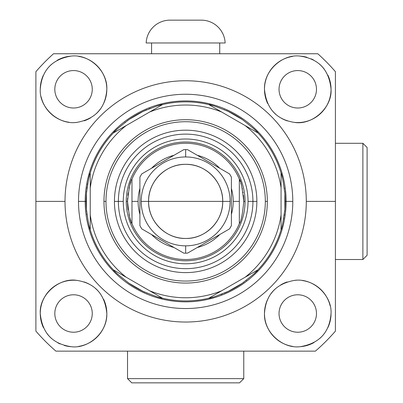 <?xml version="1.0" encoding="UTF-8"?>
<svg xmlns="http://www.w3.org/2000/svg" width="403" height="403" viewBox="0 0 403 403"><rect width="100%" height="100%" fill="white"/><g stroke="black" fill="none" stroke-linecap="round" stroke-linejoin="round"><path stroke-width="0.6" d="M78.509 201.394A107.143 107.143 0 0 0 185.652 308.537A107.143 107.143 0 0 0 292.79 201.394A107.143 107.143 0 0 0 185.652 94.252A107.143 107.143 0 0 0 78.509 201.394A107.143 107.143 0 0 1 185.652 94.252A107.143 107.143 0 0 1 292.79 201.394L286.115 201.394A100.463 100.463 0 0 0 185.652 100.931A100.463 100.463 0 0 0 85.189 201.394L78.509 201.394L85.189 201.394A100.463 100.463 0 0 0 185.652 301.857A100.463 100.463 0 0 0 286.115 201.394L292.79 201.394A107.143 107.143 0 0 1 185.652 308.537A107.143 107.143 0 0 1 78.509 201.394L85.189 201.394A100.463 100.463 0 0 0 185.652 301.857A100.463 100.463 0 0 0 286.115 201.394L285.183 201.394A99.536 99.536 0 0 1 284.639 211.802A99.536 99.536 0 0 0 284.866 193.455L284.866 209.333L284.866 193.455C283.102 180.594 281.833 173.789 281.062 173.053L281.062 187.889L281.062 173.053A99.536 99.536 0 0 0 257.905 132.935A99.536 99.536 0 0 1 281.707 175.31A99.536 99.536 0 0 0 281.062 173.053C281.833 173.789 283.102 180.594 284.866 193.455C283.102 180.594 281.833 173.789 281.062 173.053L281.062 187.889A96.362 96.362 0 0 0 245.054 125.514A96.362 96.362 0 0 1 281.062 187.889L281.062 229.735C281.793 229.146 283.062 222.34 284.866 209.333L284.866 193.455A99.536 99.536 0 0 1 285.183 201.394L286.115 201.394A100.463 100.463 0 0 0 185.652 100.931A100.463 100.463 0 0 0 85.189 201.394L86.116 201.394A99.536 99.536 0 0 0 86.433 209.333A99.536 99.536 0 0 1 86.433 193.455L86.433 209.333C88.202 222.194 89.471 229 90.237 229.735A99.536 99.536 0 0 1 89.597 227.478A99.536 99.536 0 0 0 113.399 269.854C113.545 270.781 118.804 275.279 129.167 283.349A99.536 99.536 0 0 0 142.914 291.288A99.536 99.536 0 0 1 129.167 283.349L142.914 291.288C154.858 296.16 161.381 298.462 162.49 298.195A99.536 99.536 0 0 0 208.809 298.195C209.762 298.502 216.285 296.2 228.385 291.288A99.536 99.536 0 0 1 224.335 293.102A99.536 99.536 0 0 0 242.132 283.349A99.536 99.536 0 0 1 228.385 291.288L242.132 283.349C252.389 275.39 257.648 270.887 257.905 269.854A99.536 99.536 0 0 0 281.062 229.735C281.793 229.146 283.062 222.34 284.866 209.333C283.062 222.34 281.793 229.146 281.062 229.735L281.062 214.9A96.362 96.362 0 0 1 245.054 277.274A96.362 96.362 0 0 0 281.062 214.9L281.062 229.735A99.536 99.536 0 0 1 256.268 271.541M65.014 201.394A120.638 120.638 0 0 0 185.652 322.032A120.638 120.638 0 0 0 306.29 201.394A120.638 120.638 0 0 0 185.652 80.756A120.638 120.638 0 0 0 65.014 201.394A120.638 120.638 0 0 0 185.652 322.032A120.638 120.638 0 0 0 306.29 201.394L335.407 201.394L335.407 331.13A198.135 198.135 0 0 1 315.388 351.149L55.916 351.149A198.135 198.135 0 0 1 35.892 331.13L35.892 201.394L65.014 201.394L35.892 201.394L35.892 71.658A198.135 198.135 0 0 1 53.518 53.75L317.786 53.75A198.135 198.135 0 0 1 335.407 71.658L335.407 201.394L306.29 201.394A120.638 120.638 0 0 0 185.652 80.756A120.638 120.638 0 0 0 65.014 201.394A120.638 120.638 0 0 0 245.971 305.872A120.638 120.638 0 0 0 245.971 96.922A120.638 120.638 0 0 0 65.014 201.394L35.892 201.394L35.892 71.658L35.892 201.394M284.387 213.978A99.536 99.536 0 0 1 284.251 214.995A99.536 99.536 0 0 0 284.387 213.978A99.536 99.536 0 0 1 284.251 214.995M284.201 215.348A99.536 99.536 0 0 1 284.115 215.927A99.536 99.536 0 0 0 284.201 215.348A99.536 99.536 0 0 1 284.115 215.927M283.838 217.701A99.536 99.536 0 0 1 283.551 219.338A99.536 99.536 0 0 0 283.838 217.701A99.536 99.536 0 0 1 283.551 219.338M282.171 225.705A99.536 99.536 0 0 1 281.934 226.632A99.536 99.536 0 0 0 282.171 225.705A99.536 99.536 0 0 1 281.934 226.632M281.516 228.163A99.536 99.536 0 0 1 281.344 228.783A99.536 99.536 0 0 0 281.516 228.163A99.536 99.536 0 0 1 281.344 228.783M281.198 229.272A99.536 99.536 0 0 1 281.062 229.735A99.536 99.536 0 0 0 281.198 229.272A99.536 99.536 0 0 1 257.905 269.854L208.809 298.195A99.536 99.536 0 0 1 162.49 298.195A99.536 99.536 0 0 1 162.021 298.084M246.581 280.1A99.536 99.536 0 0 1 245.78 280.715A99.536 99.536 0 0 0 246.581 280.1A99.536 99.536 0 0 1 245.78 280.715M242.132 283.349A99.536 99.536 0 0 0 244.072 281.979A99.536 99.536 0 0 1 242.132 283.349L228.385 291.288L242.132 283.349C252.389 275.39 257.648 270.887 257.905 269.854L245.054 277.274L257.905 269.854C257.648 270.887 252.389 275.39 242.132 283.349A99.536 99.536 0 0 1 228.385 291.288C216.285 296.2 209.762 298.502 208.809 298.195L221.66 290.775A96.362 96.362 0 0 1 149.639 290.775L162.49 298.195C145.528 288.402 145.528 288.402 162.49 298.195L149.639 290.775A96.362 96.362 0 0 0 221.66 290.775L208.809 298.195C209.762 298.502 216.285 296.2 228.385 291.288M222.476 293.863A99.536 99.536 0 0 1 220.738 294.538A99.536 99.536 0 0 0 222.476 293.863M212.86 297.137A99.536 99.536 0 0 1 211.938 297.394A99.536 99.536 0 0 0 212.86 297.137M211.127 297.61A99.536 99.536 0 0 1 210.759 297.706A99.536 99.536 0 0 0 211.127 297.61M210.401 297.802A99.536 99.536 0 0 1 209.782 297.958A99.536 99.536 0 0 0 210.401 297.802M208.809 298.195A99.536 99.536 0 0 0 209.283 298.079A99.536 99.536 0 0 1 208.809 298.195C225.761 288.412 225.761 288.412 208.809 298.195A99.536 99.536 0 0 1 162.49 298.195L161.301 297.51M147.181 293.193A99.536 99.536 0 0 1 146.858 293.057A99.536 99.536 0 0 0 147.181 293.193A99.536 99.536 0 0 1 146.858 293.057M142.914 291.288A99.536 99.536 0 0 0 144.954 292.23A99.536 99.536 0 0 1 142.914 291.288L129.167 283.349L142.914 291.288C154.858 296.16 161.381 298.462 162.49 298.195C161.381 298.462 154.858 296.16 142.914 291.288A99.536 99.536 0 0 1 129.167 283.349C118.804 275.279 113.545 270.781 113.399 269.854L149.639 290.775L113.399 269.854C113.545 270.781 118.804 275.279 129.167 283.349M89.385 226.682A99.536 99.536 0 0 1 89.159 225.821A99.536 99.536 0 0 0 89.385 226.682A99.536 99.536 0 0 1 89.159 225.821M87.028 214.819A99.536 99.536 0 0 1 86.897 213.812A99.536 99.536 0 0 0 87.028 214.819A99.536 99.536 0 0 1 86.897 213.812M86.433 209.333A99.536 99.536 0 0 0 86.65 211.696A99.536 99.536 0 0 1 86.433 209.333C88.202 222.194 89.471 229 90.237 229.735L90.237 214.9L90.237 229.735C89.471 229 88.202 222.194 86.433 209.333L86.433 193.455A99.536 99.536 0 0 0 86.116 201.394A99.536 99.536 0 0 1 86.66 190.987A99.536 99.536 0 0 0 86.433 193.455C88.242 180.448 89.511 173.643 90.237 173.053L90.237 214.9A96.362 96.362 0 0 0 126.25 277.274A96.362 96.362 0 0 1 90.237 214.9L90.237 187.889A96.362 96.362 0 0 1 126.25 125.514L149.639 112.014A96.362 96.362 0 0 1 221.66 112.014L257.905 132.935C257.754 132.008 252.495 127.509 242.132 119.439A99.536 99.536 0 0 0 228.385 111.5L242.132 119.439L228.385 111.5C216.441 106.629 209.918 104.327 208.809 104.594L221.66 112.014A96.362 96.362 0 0 0 149.639 112.014L162.49 104.594A99.536 99.536 0 0 1 208.809 104.594A99.536 99.536 0 0 0 162.49 104.594C161.538 104.286 155.014 106.588 142.914 111.5A99.536 99.536 0 0 0 129.167 119.439L142.914 111.5L129.167 119.439C118.91 127.403 113.656 131.902 113.399 132.935L126.25 125.514A96.362 96.362 0 0 0 90.237 187.889L90.237 173.053C89.511 173.643 88.242 180.448 86.433 193.455L86.433 209.333A99.536 99.536 0 0 1 86.116 201.394M255.688 272.121A99.536 99.536 0 0 1 255.049 272.745M160.923 297.807A99.536 99.536 0 0 1 160.208 297.621M159.417 297.409A99.536 99.536 0 0 1 158.555 297.167M162.49 298.195L113.399 269.854A99.536 99.536 0 0 1 90.237 229.735L90.237 173.053A99.536 99.536 0 0 1 113.399 132.935A99.536 99.536 0 0 0 90.237 173.053C89.511 173.643 88.242 180.448 86.433 193.455M103.964 201.394A81.688 81.688 0 0 0 185.652 283.082A81.688 81.688 0 0 0 267.335 201.394A81.688 81.688 0 0 0 185.652 119.706A81.688 81.688 0 0 0 103.964 201.394A81.688 81.688 0 0 0 185.652 283.082A81.688 81.688 0 0 0 267.335 201.394L265.32 201.394A79.668 79.668 0 0 1 185.652 281.062A79.668 79.668 0 0 1 105.984 201.394L103.964 201.394L105.984 201.394A79.668 79.668 0 0 0 185.652 281.062A79.668 79.668 0 0 0 265.32 201.394A79.668 79.668 0 0 0 185.652 121.726A79.668 79.668 0 0 0 105.984 201.394A79.668 79.668 0 0 1 185.652 121.726A79.668 79.668 0 0 1 265.32 201.394L267.335 201.394A81.688 81.688 0 0 0 185.652 119.706A81.688 81.688 0 0 0 103.964 201.394L105.984 201.394A79.668 79.668 0 0 1 185.652 121.726A79.668 79.668 0 0 1 265.32 201.394A79.668 79.668 0 0 1 185.652 281.062A79.668 79.668 0 0 1 105.984 201.394M281.919 176.106A99.536 99.536 0 0 1 282.14 176.967A99.536 99.536 0 0 0 281.919 176.106A99.536 99.536 0 0 1 282.14 176.967M284.276 187.969A99.536 99.536 0 0 1 284.407 188.977A99.536 99.536 0 0 0 284.276 187.969A99.536 99.536 0 0 1 284.407 188.977M210.003 105.279L208.809 104.594C209.918 104.327 216.441 106.629 228.385 111.5A99.536 99.536 0 0 1 242.132 119.439C252.495 127.509 257.754 132.008 257.905 132.935C257.754 132.008 252.495 127.509 242.132 119.439L228.385 111.5A99.536 99.536 0 0 0 226.345 110.563A99.536 99.536 0 0 1 228.385 111.5C216.441 106.629 209.918 104.327 208.809 104.594C225.771 114.387 225.771 114.387 208.809 104.594L257.905 132.935L208.809 104.594A99.536 99.536 0 0 1 209.278 104.704M210.376 104.982A99.536 99.536 0 0 1 211.091 105.168M211.882 105.379A99.536 99.536 0 0 1 212.744 105.621M224.123 109.596A99.536 99.536 0 0 1 224.441 109.732A99.536 99.536 0 0 0 224.123 109.596A99.536 99.536 0 0 1 224.441 109.732M86.917 188.811A99.536 99.536 0 0 1 87.053 187.793A99.536 99.536 0 0 0 86.917 188.811A99.536 99.536 0 0 1 87.053 187.793M87.098 187.44A99.536 99.536 0 0 1 87.184 186.861A99.536 99.536 0 0 0 87.098 187.44A99.536 99.536 0 0 1 87.184 186.861M87.461 185.088A99.536 99.536 0 0 1 87.748 183.451A99.536 99.536 0 0 0 87.461 185.088A99.536 99.536 0 0 1 87.748 183.451M89.134 177.083A99.536 99.536 0 0 1 89.37 176.156A99.536 99.536 0 0 0 89.134 177.083A99.536 99.536 0 0 1 89.37 176.156M89.783 174.625A99.536 99.536 0 0 1 89.96 174.005A99.536 99.536 0 0 0 89.783 174.625A99.536 99.536 0 0 1 89.96 174.005M90.101 173.517A99.536 99.536 0 0 1 90.237 173.053A99.536 99.536 0 0 0 90.101 173.517A99.536 99.536 0 0 1 115.036 131.247M115.616 130.668A99.536 99.536 0 0 1 116.25 130.043M124.723 122.688A99.536 99.536 0 0 1 125.519 122.079A99.536 99.536 0 0 0 124.723 122.688A99.536 99.536 0 0 1 125.519 122.079M221.66 112.014A96.362 96.362 0 0 0 149.639 112.014L162.49 104.594A99.536 99.536 0 0 0 162.016 104.709A99.536 99.536 0 0 1 162.49 104.594L126.25 125.514A96.362 96.362 0 0 0 90.237 187.889M129.167 119.439A99.536 99.536 0 0 0 127.232 120.809A99.536 99.536 0 0 1 129.167 119.439C118.91 127.403 113.656 131.902 113.399 132.935C113.656 131.902 118.91 127.403 129.167 119.439A99.536 99.536 0 0 1 146.964 109.687A99.536 99.536 0 0 0 142.914 111.5L129.167 119.439A99.536 99.536 0 0 1 142.914 111.5C155.014 106.588 161.538 104.286 162.49 104.594C161.538 104.286 155.014 106.588 142.914 111.5M284.866 193.455A99.536 99.536 0 0 0 284.649 191.093A99.536 99.536 0 0 1 284.866 209.333M148.823 108.926A99.536 99.536 0 0 1 150.561 108.251A99.536 99.536 0 0 0 148.823 108.926M158.439 105.651A99.536 99.536 0 0 1 159.361 105.395A99.536 99.536 0 0 0 158.439 105.651M160.177 105.178A99.536 99.536 0 0 1 160.54 105.082A99.536 99.536 0 0 0 160.177 105.178M160.898 104.987A99.536 99.536 0 0 1 161.522 104.83A99.536 99.536 0 0 0 160.898 104.987M114.437 201.394A71.215 71.215 0 0 0 185.652 272.609A71.215 71.215 0 0 0 256.867 201.394A71.215 71.215 0 0 0 185.652 130.179A71.215 71.215 0 0 0 114.437 201.394A71.215 71.215 0 0 0 185.652 272.609A71.215 71.215 0 0 0 256.867 201.394A71.215 71.215 0 0 0 185.652 130.179A71.215 71.215 0 0 0 114.437 201.394L118.376 201.394A67.271 67.271 0 0 1 185.652 134.123A67.271 67.271 0 0 1 252.923 201.394L256.867 201.394L252.923 201.394A67.271 67.271 0 0 1 185.652 268.665A67.271 67.271 0 0 1 118.376 201.394L123.258 201.394A62.394 62.394 0 0 0 185.652 263.789A62.394 62.394 0 0 0 248.041 201.394L252.923 201.394A67.271 67.271 0 0 1 185.652 268.665A67.271 67.271 0 0 1 118.376 201.394A67.271 67.271 0 0 1 185.652 134.123A67.271 67.271 0 0 1 252.923 201.394L248.041 201.394A62.394 62.394 0 0 0 185.652 139A62.394 62.394 0 0 0 123.258 201.394L118.376 201.394L123.258 201.394A62.394 62.394 0 0 1 185.652 139A62.394 62.394 0 0 1 248.041 201.394A62.394 62.394 0 0 1 185.652 263.789A62.394 62.394 0 0 1 123.258 201.394M126.26 201.394A59.392 59.392 0 0 0 185.652 260.786A59.392 59.392 0 0 0 245.044 201.394L243.765 201.394C242.274 187.46 240.798 180.035 239.327 179.123A58.113 58.113 0 0 0 131.972 179.123L131.972 223.67A58.113 58.113 0 0 0 239.327 223.67C241.09 221.655 242.571 214.23 243.765 201.394C242.274 187.46 240.798 180.035 239.327 179.123L239.327 223.67A58.113 58.113 0 0 1 131.972 223.67L131.972 201.394L138.103 201.394A47.549 47.549 0 0 0 139.901 214.341A47.549 47.549 0 0 1 139.901 188.448A47.549 47.549 0 0 0 138.103 201.394L131.972 201.394L131.972 179.123C130.446 180.282 128.965 187.702 127.534 201.394L126.26 201.394A59.392 59.392 0 0 0 185.652 260.786A59.392 59.392 0 0 0 245.044 201.394A59.392 59.392 0 0 0 185.652 142.002A59.392 59.392 0 0 0 126.26 201.394L127.534 201.394C128.965 215.091 130.446 222.516 131.972 223.67C130.446 222.516 128.965 215.091 127.534 201.394C128.965 215.091 130.446 222.516 131.972 223.67A58.113 58.113 0 0 0 239.327 223.67L239.327 201.394L233.201 201.394L239.327 201.394L239.327 179.123C240.798 180.035 242.274 187.46 243.765 201.394L245.044 201.394A59.392 59.392 0 0 0 185.652 142.002A59.392 59.392 0 0 0 126.26 201.394L127.534 201.394C128.965 187.702 130.446 180.282 131.972 179.123A58.113 58.113 0 0 1 239.327 179.123A58.113 58.113 0 0 0 131.972 179.123C130.446 180.282 128.965 187.702 127.534 201.394A58.113 58.113 0 0 0 128.164 209.903A58.113 58.113 0 0 1 127.842 207.333M239.407 179.31A58.113 58.113 0 0 1 240.364 181.808A58.113 58.113 0 0 0 239.407 179.31M240.818 183.123A58.113 58.113 0 0 1 241.301 184.65A58.113 58.113 0 0 0 240.818 183.123M241.347 184.811A58.113 58.113 0 0 1 241.79 186.367A58.113 58.113 0 0 0 241.347 184.811M242.263 188.261A58.113 58.113 0 0 1 242.42 188.962A58.113 58.113 0 0 0 242.263 188.261M243.029 192.181A58.113 58.113 0 0 1 243.115 192.715A58.113 58.113 0 0 0 243.029 192.181M243.447 195.314A58.113 58.113 0 0 0 243.437 195.228A58.113 58.113 0 0 1 243.765 201.394C242.571 214.23 241.09 221.655 239.327 223.67C241.09 221.655 242.571 214.23 243.765 201.394L245.044 201.394A59.392 59.392 0 0 1 155.956 252.832A59.392 59.392 0 0 1 155.956 149.961A59.392 59.392 0 0 1 245.044 201.394M151.563 234.546A47.549 47.549 0 0 0 173.985 247.487A47.549 47.549 0 0 1 151.563 234.546A47.549 47.549 0 0 0 173.985 247.487M197.314 247.487A47.549 47.549 0 0 0 219.736 234.546A47.549 47.549 0 0 1 197.314 247.487A47.549 47.549 0 0 0 219.736 234.546M231.403 214.341A47.549 47.549 0 0 0 233.201 201.394A47.549 47.549 0 0 1 231.403 214.341A47.549 47.549 0 0 0 231.403 188.448A47.549 47.549 0 0 1 233.201 201.394A47.549 47.549 0 0 0 231.403 188.448M151.563 168.247A47.549 47.549 0 0 1 173.985 155.301A47.549 47.549 0 0 0 151.563 168.247A47.549 47.549 0 0 1 173.985 155.301M197.314 155.301A47.549 47.549 0 0 1 219.736 168.247A47.549 47.549 0 0 0 197.314 155.301A47.549 47.549 0 0 1 219.736 168.247M185.652 156.948L185.652 149.619A51.775 51.775 0 0 0 183.763 149.654A51.775 51.775 0 0 1 187.536 149.654A51.775 51.775 0 0 0 185.652 149.619A51.775 51.775 0 0 1 187.536 149.654L229.514 173.889A51.775 51.775 0 0 1 231.403 177.159A51.775 51.775 0 0 0 229.514 173.889A51.775 51.775 0 0 1 231.403 177.159L231.403 225.63A51.775 51.775 0 0 1 229.514 228.899A51.775 51.775 0 0 0 231.403 225.63A51.775 51.775 0 0 1 229.514 228.899L187.536 253.134A51.775 51.775 0 0 1 185.652 253.17A51.775 51.775 0 0 0 187.536 253.134A51.775 51.775 0 0 1 183.763 253.134A51.775 51.775 0 0 0 185.652 253.17L185.652 245.84M185.652 253.17A51.775 51.775 0 0 1 183.763 253.134L141.785 228.899A51.775 51.775 0 0 1 139.901 225.63A51.775 51.775 0 0 0 141.785 228.899A51.775 51.775 0 0 1 139.901 225.63L139.901 177.159A51.775 51.775 0 0 1 141.785 173.889A51.775 51.775 0 0 0 139.901 177.159L139.901 225.63L139.901 177.159A51.775 51.775 0 0 1 141.785 173.889L183.763 149.654A51.775 51.775 0 0 1 185.652 149.619M231.403 177.159L231.403 225.63L231.403 177.159M187.536 149.654L229.514 173.889L187.536 149.654M229.514 228.899L187.536 253.134L229.514 228.899M230.098 201.394A44.446 44.446 0 0 1 163.427 239.886A44.446 44.446 0 0 1 163.427 162.903A44.446 44.446 0 0 1 230.098 201.394A44.446 44.446 0 0 0 185.652 156.948A44.446 44.446 0 0 0 141.206 201.394A44.446 44.446 0 0 0 185.652 245.84A44.446 44.446 0 0 0 230.098 201.394A44.446 44.446 0 0 1 185.652 245.84A44.446 44.446 0 0 1 141.206 201.394L148.586 201.394A37.066 37.066 0 0 0 185.652 238.46A37.066 37.066 0 0 0 222.718 201.394L230.098 201.394L222.718 201.394A37.066 37.066 0 0 0 185.652 164.328A37.066 37.066 0 0 0 148.586 201.394L141.206 201.394A44.446 44.446 0 0 1 185.652 156.948A44.446 44.446 0 0 1 230.098 201.394L148.586 201.394C148.072 181.587 165.845 163.82 185.652 164.328C205.459 163.82 223.227 181.587 222.718 201.394C223.227 221.202 205.459 238.974 185.652 238.46C165.845 238.974 148.072 221.202 148.586 201.394L222.718 201.394A37.066 37.066 0 0 0 167.119 169.295A37.066 37.066 0 0 0 167.119 233.493A37.066 37.066 0 0 0 222.718 201.394L141.206 201.394M103.631 299.278A33.278 33.278 0 0 1 106.825 313.504C104.946 294.271 94.972 283.233 76.897 280.392C59.301 277.289 39.026 294.941 40.265 313.504C42.119 332.949 52.481 344.016 71.351 346.711C88.297 348.953 107.556 332.631 106.825 313.504A33.278 33.278 0 0 1 78.686 346.384A33.278 33.278 0 0 0 106.825 313.504C104.946 294.271 94.972 283.233 76.897 280.392C59.301 277.289 39.026 294.941 40.265 313.504A33.278 33.278 0 0 1 76.897 280.392M265.29 306.194A33.278 33.278 0 0 0 292.714 346.399A33.278 33.278 0 0 1 264.479 313.504C263.547 331.946 282.493 349.069 300.28 346.686C319.362 343.472 329.614 332.41 331.039 313.504C332.148 295.59 313.423 277.667 294.462 280.387C275.717 283.853 265.723 294.895 264.479 313.504C263.547 331.946 282.493 349.069 300.28 346.686C319.362 343.472 329.614 332.41 331.039 313.504C332.148 295.59 313.423 277.667 294.462 280.387C275.717 283.853 265.723 294.895 264.479 313.504C263.547 331.946 282.493 349.069 300.28 346.686C319.362 343.472 329.614 332.41 331.039 313.504A33.278 33.278 0 0 1 328.052 327.281A33.278 33.278 0 0 0 331.039 313.504C332.148 295.59 313.423 277.667 294.462 280.387C275.717 283.853 265.723 294.895 264.479 313.504A33.278 33.278 0 0 1 267.481 299.691M265.33 96.765A33.278 33.278 0 0 0 267.673 103.511A33.278 33.278 0 0 1 292.613 56.41M299.953 56.082A33.278 33.278 0 0 1 306.99 57.317M311.267 58.873A33.278 33.278 0 0 1 313.514 59.971M319.317 63.936A33.278 33.278 0 0 1 324.178 69.054M327.896 75.17A33.278 33.278 0 0 1 294.407 122.396A33.278 33.278 0 0 0 327.699 103.818M287.43 120.925A33.278 33.278 0 0 1 281.274 118.195A33.278 33.278 0 0 0 287.43 120.925M275.828 114.316A33.278 33.278 0 0 1 271.264 109.425A33.278 33.278 0 0 0 275.828 114.316M316.476 89.285A18.719 18.719 0 0 0 297.757 70.565A18.719 18.719 0 0 0 279.037 89.285A18.719 18.719 0 0 0 297.757 108.009A18.719 18.719 0 0 0 316.476 89.285A18.719 18.719 0 0 0 297.757 70.565A18.719 18.719 0 0 0 279.037 89.285A18.719 18.719 0 0 0 297.757 108.009A18.719 18.719 0 0 0 316.476 89.285A18.719 18.719 0 0 0 288.397 73.074A18.719 18.719 0 0 0 288.397 105.5A18.719 18.719 0 0 0 316.476 89.285M270.861 293.908A33.278 33.278 0 0 1 275.274 288.966M280.75 284.896A33.278 33.278 0 0 1 287.127 281.964M294.462 280.387A33.278 33.278 0 0 1 296.084 280.266M302.331 280.538A33.278 33.278 0 0 1 330.168 305.942M324.521 333.286A33.278 33.278 0 0 1 319.816 338.424A33.278 33.278 0 0 0 324.521 333.286M314.058 342.515A33.278 33.278 0 0 1 300.28 346.686A33.278 33.278 0 0 0 314.058 342.515M316.476 313.504A18.719 18.719 0 0 0 297.757 294.784A18.719 18.719 0 0 0 279.037 313.504A18.719 18.719 0 0 0 297.757 332.223A18.719 18.719 0 0 0 316.476 313.504A18.719 18.719 0 0 0 297.757 294.784A18.719 18.719 0 0 0 279.037 313.504A18.719 18.719 0 0 0 297.757 332.223A18.719 18.719 0 0 0 316.476 313.504A18.719 18.719 0 0 0 288.397 297.288A18.719 18.719 0 0 0 288.397 329.714A18.719 18.719 0 0 0 316.476 313.504M83.874 281.868A33.278 33.278 0 0 1 90.025 284.594M95.476 288.472A33.278 33.278 0 0 1 100.04 293.364M71.351 346.711A33.278 33.278 0 0 1 64.309 345.477A33.278 33.278 0 0 0 71.351 346.711M60.037 343.915A33.278 33.278 0 0 1 57.79 342.817A33.278 33.278 0 0 0 60.037 343.915M51.982 338.852A33.278 33.278 0 0 1 47.121 333.739A33.278 33.278 0 0 0 51.982 338.852M41.076 320.798A33.278 33.278 0 0 0 43.408 327.619A33.278 33.278 0 0 1 40.265 313.504C42.119 332.949 52.481 344.016 71.351 346.711C88.297 348.953 107.556 332.631 106.825 313.504A33.278 33.278 0 0 0 105.969 306.023M92.262 313.504A18.719 18.719 0 0 0 73.542 294.784A18.719 18.719 0 0 0 54.823 313.504A18.719 18.719 0 0 0 73.542 332.223A18.719 18.719 0 0 0 92.262 313.504A18.719 18.719 0 0 0 73.542 294.784A18.719 18.719 0 0 0 54.823 313.504A18.719 18.719 0 0 0 73.542 332.223A18.719 18.719 0 0 0 92.262 313.504A18.719 18.719 0 0 0 64.183 297.288A18.719 18.719 0 0 0 64.183 329.714A18.719 18.719 0 0 0 92.262 313.504M78.59 56.395A33.278 33.278 0 0 1 106.825 89.285C107.757 70.842 88.811 53.72 71.024 56.103C51.942 59.317 41.685 70.379 40.265 89.285A33.278 33.278 0 0 1 43.252 75.507M46.783 69.502A33.278 33.278 0 0 1 51.488 64.364M57.241 60.274A33.278 33.278 0 0 1 71.024 56.103M40.265 89.285C39.156 107.198 57.876 125.121 76.837 122.401C95.582 118.935 105.576 107.893 106.825 89.285C107.757 70.842 88.811 53.72 71.024 56.103C51.942 59.317 41.685 70.379 40.265 89.285C39.156 107.198 57.876 125.121 76.837 122.401C95.582 118.935 105.576 107.893 106.825 89.285A33.278 33.278 0 0 1 103.823 103.097A33.278 33.278 0 0 0 106.825 89.285C107.757 70.842 88.811 53.72 71.024 56.103C51.942 59.317 41.685 70.379 40.265 89.285C39.156 107.198 57.876 125.121 76.837 122.401C95.582 118.935 105.576 107.893 106.825 89.285A33.278 33.278 0 0 0 103.233 74.258M100.443 108.881A33.278 33.278 0 0 1 96.03 113.822A33.278 33.278 0 0 0 100.443 108.881M90.554 117.893A33.278 33.278 0 0 1 84.177 120.824A33.278 33.278 0 0 0 90.554 117.893M76.837 122.401A33.278 33.278 0 0 1 75.22 122.522A33.278 33.278 0 0 0 76.837 122.401M68.968 122.25A33.278 33.278 0 0 1 41.131 96.846A33.278 33.278 0 0 0 68.968 122.25M92.262 89.285A18.719 18.719 0 0 0 73.542 70.565A18.719 18.719 0 0 0 54.823 89.285A18.719 18.719 0 0 0 73.542 108.009A18.719 18.719 0 0 0 92.262 89.285A18.719 18.719 0 0 0 73.542 70.565A18.719 18.719 0 0 0 54.823 89.285A18.719 18.719 0 0 0 73.542 108.009A18.719 18.719 0 0 0 92.262 89.285A18.719 18.719 0 0 0 64.183 73.074A18.719 18.719 0 0 0 64.183 105.5A18.719 18.719 0 0 0 92.262 89.285M331.039 89.285C329.18 69.845 318.818 58.773 299.953 56.082C283.007 53.836 263.743 70.157 264.479 89.285C266.358 108.518 276.332 119.555 294.407 122.396C311.998 125.499 332.274 107.848 331.039 89.285C329.18 69.845 318.818 58.773 299.953 56.082C283.007 53.836 263.743 70.157 264.479 89.285C266.358 108.518 276.332 119.555 294.407 122.396C311.998 125.499 332.274 107.848 331.039 89.285C329.18 69.845 318.818 58.773 299.953 56.082C283.007 53.836 263.743 70.157 264.479 89.285C266.358 108.518 276.332 119.555 294.407 122.396C311.998 125.499 332.274 107.848 331.039 89.285A33.278 33.278 0 0 0 330.228 81.99M53.518 53.75L317.786 53.75L53.518 53.75A198.135 198.135 0 0 0 35.892 71.658A198.135 198.135 0 0 1 53.518 53.75M335.407 71.658A198.135 198.135 0 0 0 317.786 53.75A198.135 198.135 0 0 1 335.407 71.658L335.407 331.13L335.407 71.658M315.388 351.149A198.135 198.135 0 0 0 335.407 331.13A198.135 198.135 0 0 1 315.388 351.149L55.916 351.149L315.388 351.149M35.892 331.13A198.135 198.135 0 0 0 55.916 351.149A198.135 198.135 0 0 1 35.892 331.13M209.686 382.85L131.761 382.85L239.538 382.85L243.765 378.624L243.765 351.149L243.765 378.624L127.534 378.624L127.534 351.149L127.534 378.624L243.765 378.624L239.538 382.85L131.761 382.85L127.534 378.624L131.761 382.85L161.613 382.85M367.108 147.508L362.881 143.282L362.881 259.507L335.407 259.507L362.881 259.507L362.881 143.282L367.108 147.508L367.108 255.28L362.881 259.507L367.108 255.28L367.108 147.508L362.881 143.282L335.407 143.282L362.881 143.282L362.881 225.428M219.726 53.75L219.726 42.975M151.573 42.975L151.573 53.75M171.255 20.15L170.011 20.15A23.878 23.878 0 0 0 146.158 42.975L225.146 42.975L146.158 42.975A23.878 23.878 0 0 1 170.011 20.15L201.288 20.15A23.878 23.878 0 0 1 225.146 42.975A23.878 23.878 0 0 0 201.288 20.15L200.049 20.15M292.79 201.394A107.143 107.143 0 0 0 132.078 108.609A107.143 107.143 0 0 0 132.078 294.18A107.143 107.143 0 0 0 292.79 201.394L286.115 201.394A100.463 100.463 0 0 1 135.418 288.397A100.463 100.463 0 0 1 135.418 114.392A100.463 100.463 0 0 1 286.115 201.394L285.183 201.394M149.639 112.014L126.25 125.514M267.335 201.394A81.688 81.688 0 0 1 144.808 272.136A81.688 81.688 0 0 1 144.808 130.653A81.688 81.688 0 0 1 267.335 201.394L265.32 201.394A79.668 79.668 0 0 0 145.815 132.401A79.668 79.668 0 0 0 145.815 270.388A79.668 79.668 0 0 0 265.32 201.394M162.49 104.594C145.543 114.376 145.543 114.376 162.49 104.594A99.536 99.536 0 0 1 208.809 104.594M256.867 201.394A71.215 71.215 0 0 1 150.042 263.068A71.215 71.215 0 0 1 150.042 139.72A71.215 71.215 0 0 1 256.867 201.394L248.041 201.394A62.394 62.394 0 0 0 154.455 147.362A62.394 62.394 0 0 0 154.455 255.426A62.394 62.394 0 0 0 248.041 201.394M252.923 201.394A67.271 67.271 0 0 1 152.017 259.653A67.271 67.271 0 0 1 152.017 143.136A67.271 67.271 0 0 1 252.923 201.394M131.66 222.894A58.113 58.113 0 0 1 131.318 222.013M130.899 220.879A58.113 58.113 0 0 1 130.471 219.625M130.431 219.514A58.113 58.113 0 0 1 129.942 217.947M129.464 216.23A58.113 58.113 0 0 1 128.995 214.331M127.62 204.507A58.113 58.113 0 0 1 127.62 198.281M127.842 195.46A58.113 58.113 0 0 1 128.164 192.891M128.995 188.463A58.113 58.113 0 0 1 129.459 186.569M129.937 184.856A58.113 58.113 0 0 1 130.431 183.289M130.537 182.967A58.113 58.113 0 0 1 130.899 181.909M131.66 179.894A58.113 58.113 0 0 1 131.892 179.32M243.679 198.2A58.113 58.113 0 0 1 243.765 201.394M239.327 223.67L239.327 179.123M131.972 179.123L131.972 223.67M139.901 214.341A47.549 47.549 0 0 1 139.901 188.448M285.425 58.375A33.278 33.278 0 0 0 278.629 62.052M274.826 65.17A33.278 33.278 0 0 0 272.74 67.336M327.543 298.663A33.278 33.278 0 0 0 323.206 292.054M317.312 286.573A33.278 33.278 0 0 0 310.144 282.614M69.402 280.483A33.278 33.278 0 0 0 66.727 280.926M61.785 282.367A33.278 33.278 0 0 0 54.596 286.145M48.501 291.581A33.278 33.278 0 0 0 43.927 298.326M98.826 67.649A33.278 33.278 0 0 0 93.687 62.797M92.932 62.238A33.278 33.278 0 0 0 86 58.425M64.505 57.256A33.278 33.278 0 0 0 63.81 57.463M306.29 201.394L335.407 201.394M243.765 351.149L243.765 378.624L161.613 378.624M239.538 382.85L243.765 378.624L209.686 378.624M131.761 382.85L127.534 378.624L127.534 351.149M367.108 177.36L367.108 255.28L362.881 259.507L335.407 259.507M367.108 255.28L367.108 225.428M362.881 177.36L362.881 143.282L335.407 143.282M106.825 313.504C104.946 294.271 94.972 283.233 76.897 280.392C59.301 277.289 39.026 294.941 40.265 313.504C42.119 332.949 52.481 344.016 71.351 346.711C88.297 348.953 107.556 332.631 106.825 313.504M113.399 269.854A99.536 99.536 0 0 1 89.597 227.478M281.062 187.889A96.362 96.362 0 0 0 245.054 125.514M281.062 214.9A96.362 96.362 0 0 1 245.054 277.274M221.66 290.775A96.362 96.362 0 0 1 149.639 290.775M126.25 277.274A96.362 96.362 0 0 1 90.237 214.9M281.707 175.31A99.536 99.536 0 0 0 257.905 132.935M228.385 111.5A99.536 99.536 0 0 1 242.132 119.439M138.103 201.394L131.972 201.394M233.201 201.394L239.327 201.394M170.011 20.15A23.878 23.878 0 0 0 146.158 42.975M201.288 20.15A23.878 23.878 0 0 1 225.146 42.975"/></g></svg>
